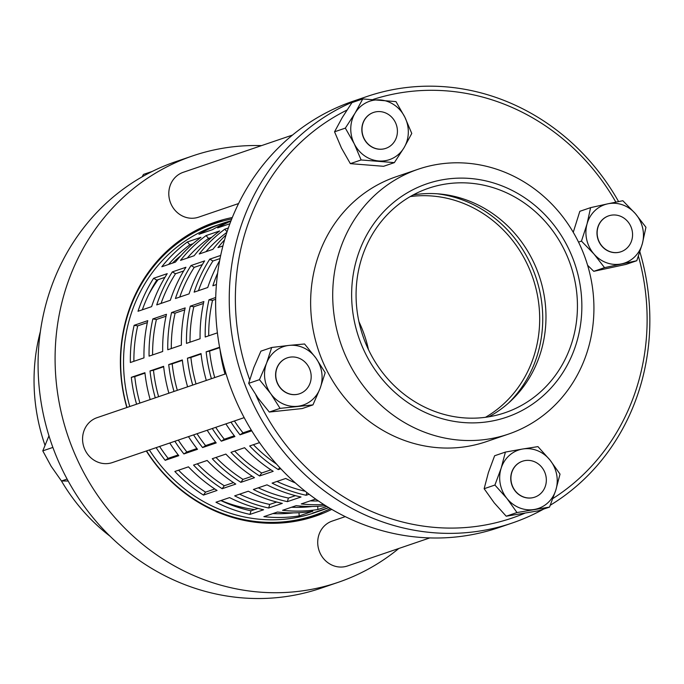<?xml version="1.0" encoding="UTF-8"?>
<svg xmlns="http://www.w3.org/2000/svg" width="684" height="684" viewBox="0 0 684 684"><rect width="100%" height="100%" fill="white"/><g stroke="black" fill="none" stroke-linecap="round" stroke-linejoin="round"><path stroke-width="1.03" d="M215.674 299.31L212.527 300.379A147.983 136.954 71.2 0 0 208.723 335.81M217.401 332.851L205.2 337.007A151.771 140.459 -108.8 0 1 208.979 299.797L215.716 297.497M208.979 299.797L212.527 300.379M203.447 303.474L193.82 306.757A147.983 136.954 71.2 0 0 190.015 342.188M190.272 306.175L203.875 301.533A151.771 140.459 71.2 0 0 200.096 338.751L186.484 343.385A151.771 140.459 -108.8 0 1 190.272 306.175L193.82 306.757M184.74 309.852L175.113 313.135A147.983 136.954 71.2 0 0 171.308 348.558M171.564 312.545L185.167 307.911A151.771 140.459 71.2 0 0 181.388 345.121L167.777 349.763A151.771 140.459 -108.8 0 1 171.564 312.545L175.113 313.135M166.032 316.222L156.405 319.505A147.983 136.954 71.2 0 0 152.6 354.936M152.848 318.924L166.46 314.289A151.771 140.459 71.2 0 0 162.681 351.499L149.069 356.133A151.771 140.459 -108.8 0 1 152.848 318.924L156.405 319.505M219.675 347.66L209.603 351.089A147.983 136.954 71.2 0 0 214.742 377.568M211.407 378.705A151.771 140.459 -108.8 0 1 206.141 351.824L219.598 347.241M206.141 351.824L209.603 351.089M219.992 349.319A151.771 140.459 71.2 0 0 225.01 374.062M201.087 353.996L190.896 357.467A147.983 136.954 71.2 0 0 196.034 383.946M192.7 385.075A151.771 140.459 -108.8 0 1 187.433 358.202L201.036 353.56A151.771 140.459 71.2 0 0 206.303 380.441M187.433 358.202L190.896 357.467M182.371 360.365L172.188 363.837A147.983 136.954 71.2 0 0 177.318 390.316M173.993 391.453A151.771 140.459 -108.8 0 1 168.726 364.572L182.329 359.938A151.771 140.459 71.2 0 0 187.596 386.819M168.726 364.572L172.188 363.837M163.664 366.744L153.481 370.215A147.983 136.954 71.2 0 0 158.611 396.694M155.285 397.832A151.771 140.459 -108.8 0 1 150.018 370.95L163.621 366.316A151.771 140.459 71.2 0 0 168.888 393.197M150.018 370.95L153.481 370.215M234.432 420.968A147.983 136.954 71.2 0 0 242.982 432.852L251.267 430.022M251.755 430.817L240.016 434.819A151.771 140.459 -108.8 0 1 230.995 422.139M240.016 434.819L242.982 432.852M225.891 423.875A151.771 140.459 71.2 0 0 234.911 436.554L221.308 441.189A151.771 140.459 -108.8 0 1 212.279 428.517M215.725 427.338A147.983 136.954 71.2 0 0 224.275 439.222L234.321 435.802M221.308 441.189L224.275 439.222M207.184 430.253A151.771 140.459 71.2 0 0 216.204 442.933L202.601 447.567A151.771 140.459 -108.8 0 1 193.572 434.887M197.018 433.716A147.983 136.954 71.2 0 0 205.568 445.6L215.614 442.18M202.601 447.567L205.568 445.6M188.476 436.631A151.771 140.459 71.2 0 0 197.496 449.303L183.893 453.945A151.771 140.459 -108.8 0 1 174.865 441.266M178.31 440.094A147.983 136.954 71.2 0 0 186.86 451.979L196.906 448.55M183.893 453.945L186.86 451.979M280.782 468.737L278.285 469.583A151.771 140.459 -108.8 0 1 249.677 445.968L259.527 442.616M253.396 444.703A147.983 136.954 71.2 0 0 276.558 464.12M278.285 469.583L279.713 467.582M230.97 452.346L244.573 447.712A151.771 140.459 71.2 0 0 273.181 471.327L259.578 475.961A151.771 140.459 -108.8 0 1 230.97 452.346M234.689 451.081A147.983 136.954 71.2 0 0 261.681 473.003L270.924 469.857M259.578 475.961L261.681 473.003M212.262 458.725L225.865 454.082A151.771 140.459 71.2 0 0 254.474 477.697L240.871 482.34A151.771 140.459 -108.8 0 1 212.262 458.725M215.982 457.451A147.983 136.954 71.2 0 0 242.974 479.381L252.216 476.235M240.871 482.34L242.974 479.381M193.555 465.094L207.158 460.46A151.771 140.459 71.2 0 0 235.766 484.075L222.163 488.709A151.771 140.459 -108.8 0 1 193.555 465.094M197.274 463.829A147.983 136.954 71.2 0 0 224.267 485.76L233.509 482.605M222.163 488.709L224.267 485.76M309.1 494.25L306.116 495.267A151.771 140.459 -108.8 0 1 272.087 483.109L285.698 478.475A151.771 140.459 71.2 0 0 295.385 482.947M276.986 481.442A147.983 136.954 71.2 0 0 305.261 491.266M306.116 495.267L306.868 492.531M253.379 489.488L266.991 484.845A151.771 140.459 71.2 0 0 301.011 497.003L287.408 501.646A151.771 140.459 -108.8 0 1 253.379 489.488M258.278 487.812A147.983 136.954 71.2 0 0 288.4 498.055L295.402 495.661M287.408 501.646L288.4 498.055M234.672 495.857L248.283 491.223A151.771 140.459 71.2 0 0 282.304 503.381L268.701 508.015A151.771 140.459 -108.8 0 1 234.672 495.857M239.571 494.19A147.983 136.954 71.2 0 0 269.693 504.424L276.695 502.039M268.701 508.015L269.693 504.424M323.814 504.527A151.771 140.459 -108.8 0 1 301.268 503.92L314.871 499.286A151.771 140.459 71.2 0 0 316.196 499.423M310.254 500.859A147.983 136.954 71.2 0 0 318.419 500.962M326.901 506.468L317.898 509.529A151.771 140.459 -108.8 0 1 282.56 510.298L296.163 505.656A151.771 140.459 71.2 0 0 325.635 505.681M291.546 507.237A147.983 136.954 71.2 0 0 312.28 506.485M317.898 509.529L317.692 506.322M229.875 223.745L217.64 227.909A151.771 140.459 -108.8 0 1 230.884 221.094M222.916 245.924L217.957 247.617A151.771 140.459 -108.8 0 1 224.566 239.862M226.053 234.92A151.771 140.459 71.2 0 0 212.852 249.352L199.241 253.995A151.771 140.459 -108.8 0 1 224.779 229.2L228.345 227.986M224.779 229.2L227.045 231.825M226.874 232.346A147.983 136.954 71.2 0 0 205.978 251.695M211.664 237.374L208.543 238.434A147.983 136.954 71.2 0 0 187.271 258.073M206.072 235.578L219.675 230.944A151.771 140.459 71.2 0 0 194.145 255.731L180.533 260.365A151.771 140.459 -108.8 0 1 206.072 235.578L208.543 238.434M143.973 357.877L130.362 362.511A151.771 140.459 -108.8 0 1 134.141 325.302L147.753 320.659A151.771 140.459 71.2 0 0 143.973 357.877M136.578 404.21A151.771 140.459 -108.8 0 1 131.311 377.329L144.914 372.694A151.771 140.459 71.2 0 0 150.181 399.567M131.311 377.329L134.774 376.593A147.983 136.954 71.2 0 0 139.904 403.073M144.957 373.122L134.774 376.593M231.064 220.624A151.771 140.459 71.2 0 0 212.536 229.653L198.933 234.287A151.771 140.459 -108.8 0 1 223.061 223.206A151.771 140.459 -108.8 0 1 229.927 221.069M187.365 241.956L200.968 237.322A151.771 140.459 71.2 0 0 175.437 262.109L161.826 266.743A151.771 140.459 -108.8 0 1 187.365 241.956L189.836 244.812A147.983 136.954 71.2 0 0 168.563 264.452M169.769 443.001A151.771 140.459 71.2 0 0 178.789 455.681L165.186 460.315L168.144 458.357L178.199 454.928M203.456 495.088A151.771 140.459 -108.8 0 1 174.847 471.473L188.451 466.839A151.771 140.459 71.2 0 0 217.059 490.454L203.456 495.088L205.559 492.129L214.802 488.983M249.993 514.394A151.771 140.459 -108.8 0 1 215.964 502.236L229.576 497.601A151.771 140.459 71.2 0 0 263.596 509.76L249.993 514.394L250.985 510.803L257.988 508.417M299.19 515.907A151.771 140.459 -108.8 0 1 263.853 516.668L277.456 512.034A151.771 140.459 71.2 0 0 312.793 511.273L299.19 515.907L298.985 512.701M327.721 508.015A151.771 140.459 -108.8 0 1 320.984 510.529A151.771 140.459 -108.8 0 1 312.725 513.034L326.328 508.4A151.771 140.459 71.2 0 0 328.893 507.682M165.186 460.315A151.771 140.459 -108.8 0 1 156.157 447.644M159.603 446.464A147.983 136.954 71.2 0 0 168.144 458.357M178.567 470.207A147.983 136.954 71.2 0 0 205.559 492.129M220.864 500.568A147.983 136.954 71.2 0 0 250.985 510.803M272.839 513.607A147.983 136.954 71.2 0 0 293.573 512.855M147.325 322.6L137.698 325.883A147.983 136.954 71.2 0 0 133.893 361.314M134.141 325.302L137.698 325.883M192.956 243.752L189.836 244.812M320.984 510.529L314.178 512.846A151.771 140.459 -108.8 0 1 202.832 501.141A151.771 140.459 -108.8 0 1 149.36 449.961M129.772 406.527A151.771 140.459 -108.8 0 1 216.264 225.523L223.061 223.206M216.418 284.553L212.844 285.775A151.771 140.459 -108.8 0 1 217.632 273.155M219.632 260.672A151.771 140.459 71.2 0 0 207.748 287.511L194.136 292.145A151.771 140.459 -108.8 0 1 209.74 259.159L220.676 255.431M204.636 260.895A151.771 140.459 71.2 0 0 189.04 293.889L175.429 298.523A151.771 140.459 -108.8 0 1 191.024 265.537L204.636 260.895M185.928 267.273A151.771 140.459 71.2 0 0 170.333 300.259L156.722 304.902A151.771 140.459 -108.8 0 1 172.317 271.907L185.928 267.273M167.221 273.651A151.771 140.459 71.2 0 0 151.617 306.637L138.014 311.271A151.771 140.459 -108.8 0 1 153.609 278.285L167.221 273.651M220.034 258.569L212.938 260.989A147.983 136.954 71.2 0 0 198.463 290.674M209.74 259.159L212.938 260.989M202.353 264.597L194.23 267.367A147.983 136.954 71.2 0 0 179.755 297.053M191.024 265.537L194.23 267.367M183.637 270.975L175.523 273.737A147.983 136.954 71.2 0 0 161.048 303.422M172.317 271.907L175.523 273.737M164.929 277.353L156.816 280.115A147.983 136.954 71.2 0 0 142.34 309.801M153.609 278.285L156.816 280.115M322.857 512.051A155.328 143.751 -108.8 0 1 315.298 515.685A155.328 143.751 -108.8 0 1 309.929 517.916M209.8 224.104A155.328 143.751 -108.8 0 1 223.617 220.846M231.714 218.974A154.148 142.657 71.2 0 0 214.819 223.506L204.61 226.985A154.148 142.657 71.2 0 0 197.471 229.653M296.779 521.046A154.148 142.657 71.2 0 0 304.064 518.797L314.264 515.317A154.148 142.657 71.2 0 0 330.415 508.588M398.815 548.482A225.292 208.5 -108.8 0 1 353.816 576.219A225.292 208.5 -108.8 0 1 338.067 582.375A225.292 208.5 -108.8 0 1 68.041 436.383A225.292 208.5 -108.8 0 1 192.717 155.875A225.292 208.5 -108.8 0 1 261.519 145.615M292.513 135.056L183.278 172.282A23.718 21.948 71.2 0 0 174.608 178.02A23.718 21.948 71.2 0 0 172.548 206.901A23.718 21.948 71.2 0 0 198.582 217.17L238.571 203.541M226.028 373.721L97.051 417.676A23.718 21.948 71.2 0 0 87.8 424.089A23.718 21.948 71.2 0 0 86.56 452.688A23.718 21.948 71.2 0 0 112.356 462.572L244.179 417.642M345.266 516.625L332.202 521.08A23.718 21.948 71.2 0 0 322.66 527.843A23.718 21.948 71.2 0 0 321.848 556.297A23.718 21.948 71.2 0 0 347.498 565.967L429.808 537.915M331.757 509.383A155.328 143.751 -108.8 0 1 326.353 511.914A155.328 143.751 -108.8 0 1 315.495 516.155A155.328 143.751 -108.8 0 1 146.308 450.995M126.822 407.527A155.328 143.751 -108.8 0 1 215.28 222.095A155.328 143.751 -108.8 0 1 232.295 217.529M338.067 582.375L321.061 588.172A225.292 208.5 -108.8 0 1 51.026 442.18A225.292 208.5 -108.8 0 1 175.711 161.672L192.717 155.875M40.365 331.578A184.979 171.188 71.2 0 0 44.947 445.139M61.432 480.929A184.979 171.188 71.2 0 0 110.124 536.273M49.026 435.674L42.784 450.867L51.146 466.266L61.475 480.989L68.178 481.006M52.882 447.421L42.784 450.867M67.117 479.065L61.475 480.989M152.352 171.385L143.46 174.411L142.118 176.84M522.448 461.247A18.972 17.562 71.2 0 0 515.214 491.069A18.972 17.562 71.2 0 0 534.683 497.165A18.972 17.562 71.2 0 1 534.58 497.2L534.751 497.148A18.972 17.562 71.2 0 0 546.097 483.143A18.972 17.562 71.2 0 0 539.787 465.137A18.972 17.562 71.2 0 0 522.508 461.23A18.972 17.562 71.2 0 0 512.008 484.853A18.972 17.562 71.2 0 0 534.751 497.148M522.422 461.255A18.972 17.562 71.2 0 0 522.337 461.29A18.972 17.562 71.2 0 0 511.837 484.905A18.972 17.562 71.2 0 0 534.58 497.2M522.67 449.012A30.831 28.531 71.2 0 0 501.15 468.224A30.831 28.531 71.2 0 0 506.938 498.456A30.831 28.531 71.2 0 0 534.247 509.477A30.831 28.531 71.2 0 0 555.767 490.266A30.831 28.531 71.2 0 0 549.979 460.033A30.831 28.531 71.2 0 0 522.67 449.012L537.957 446.618L549.979 460.033L560.025 474.115L555.767 490.266L549.534 507.083L516.984 512.547L506.938 498.456L494.917 485.041L501.15 468.224L505.408 452.081L522.67 449.012M505.408 452.081L494.626 455.758L488.393 472.576L484.144 488.718L494.181 502.8L506.203 516.215L538.761 510.751L549.534 507.083M516.984 512.547L506.203 516.215M494.917 485.041L484.144 488.718M638.42 256.201A220.547 204.106 -108.8 0 1 552.92 498.499M373.113 99.436A220.547 204.106 -108.8 0 1 615.856 202.131M249.703 379.731A220.547 204.106 -108.8 0 1 346.933 110.09M524.671 513.282A220.547 204.106 -108.8 0 1 255.859 394.984M508.451 434.109L486.375 441.633A139.921 129.49 -108.8 0 1 318.676 350.96A139.921 129.49 -108.8 0 1 396.104 176.754L418.18 169.23A139.921 129.49 -108.8 0 1 583.956 254.568A139.921 129.49 -108.8 0 1 518.233 430.287A139.921 129.49 -108.8 0 1 508.451 434.109A139.921 129.49 -108.8 0 1 340.752 343.445A139.921 129.49 -108.8 0 1 418.18 169.23M299.515 393.77A18.972 17.562 71.2 0 1 299.43 393.804A18.972 17.562 71.2 0 1 276.687 381.51A18.972 17.562 71.2 0 1 287.186 357.886A18.972 17.562 71.2 0 1 287.271 357.86A18.972 17.562 71.2 0 0 279.431 386.828A18.972 17.562 71.2 0 0 299.541 393.77M289.11 345.394A30.831 28.531 71.2 0 0 266.555 363.238A30.831 28.531 71.2 0 0 270.753 393.693A30.831 28.531 71.2 0 0 297.506 406.296A30.831 28.531 71.2 0 0 320.069 388.452A30.831 28.531 71.2 0 0 315.871 357.997A30.831 28.531 71.2 0 0 289.11 345.394L304.568 343.984L315.871 357.997L325.199 372.686L320.069 388.452L312.956 404.885L280.081 408.374L270.753 393.693L259.45 379.671L266.555 363.238L271.685 347.481L289.11 345.394M271.685 347.481L260.903 351.157L253.798 367.59L248.668 383.348L257.996 398.037L269.299 412.05L302.174 408.562L312.956 404.885M280.081 408.374L269.299 412.05M259.45 379.671L248.668 383.348M385.767 148.368A18.972 17.562 71.2 0 1 362.922 136.116A18.972 17.562 71.2 0 1 373.524 112.458A18.972 17.562 71.2 0 0 373.421 112.492A18.972 17.562 71.2 0 0 362.922 136.116A18.972 17.562 71.2 0 0 385.656 148.402A18.972 17.562 71.2 0 0 385.742 148.377M404.047 147.701A30.831 28.531 71.2 0 0 404.86 117.186A30.831 28.531 71.2 0 0 380.347 99.941A30.831 28.531 71.2 0 0 355.03 113.193A30.831 28.531 71.2 0 0 354.218 143.708A30.831 28.531 71.2 0 0 378.731 160.962A30.831 28.531 71.2 0 0 404.047 147.701L394.352 162.63L361.135 159.962L354.218 143.708L345.334 128.122L355.03 113.193L362.751 98.941L395.968 101.608L404.86 117.186L411.768 133.448L404.047 147.701M362.751 98.941L351.969 102.617L342.274 117.545L334.553 131.798L341.461 148.052L350.353 163.638L383.57 166.297L394.352 162.63M345.334 128.122L334.553 131.798M361.135 159.962L350.353 163.638M608.674 215.853A18.972 17.562 71.2 0 0 601.946 246.274A18.972 17.562 71.2 0 0 620.91 251.772A18.972 17.562 71.2 0 1 620.807 251.806L620.978 251.746A18.972 17.562 71.2 0 0 632.332 237.741A18.972 17.562 71.2 0 0 626.014 219.744A18.972 17.562 71.2 0 0 608.734 215.836A18.972 17.562 71.2 0 0 598.235 239.451A18.972 17.562 71.2 0 0 620.978 251.746M608.649 215.862A18.972 17.562 71.2 0 0 608.563 215.887A18.972 17.562 71.2 0 0 598.064 239.511A18.972 17.562 71.2 0 0 620.807 251.806M607.717 203.841A30.831 28.531 71.2 0 0 587.017 224.036A30.831 28.531 71.2 0 0 593.986 254.046A30.831 28.531 71.2 0 0 621.653 263.853A30.831 28.531 71.2 0 0 642.353 243.658A30.831 28.531 71.2 0 0 635.385 213.656A30.831 28.531 71.2 0 0 607.717 203.841L622.85 200.72L635.385 213.656L645.944 227.259L642.353 243.658L636.787 260.724L604.545 267.649L593.986 254.046L581.46 241.11L587.017 224.036L590.608 207.637L607.717 203.841M590.608 207.637L579.827 211.313L573.252 232.295M587.607 265.289L593.763 271.326L626.005 264.4L636.787 260.724M604.545 267.649L593.763 271.326M581.46 241.11L578.527 242.11M391.675 117.126A18.972 17.562 71.2 0 0 373.584 112.433A18.972 17.562 71.2 0 0 363.084 136.056A18.972 17.562 71.2 0 0 385.827 148.351A18.972 17.562 71.2 0 0 391.675 117.126M304.919 362.007A18.972 17.562 71.2 0 0 287.357 357.826A18.972 17.562 71.2 0 0 276.858 381.45A18.972 17.562 71.2 0 0 299.601 393.745A18.972 17.562 71.2 0 0 304.919 362.007M413.213 194.923A118.571 109.739 -108.8 0 1 539.163 275.823A118.571 109.739 -108.8 0 1 488.829 416.804M618.575 201.575A225.292 208.5 71.2 0 0 366.863 96.529A225.292 208.5 71.2 0 0 351.123 102.677A225.292 208.5 71.2 0 0 245.299 385.622A225.292 208.5 71.2 0 0 512.213 523.021A225.292 208.5 71.2 0 0 527.962 516.873A225.292 208.5 71.2 0 0 543.592 509.11M550.304 505.211A225.292 208.5 71.2 0 0 639.882 251.883M512.213 523.021L498.61 527.655A225.292 208.5 -108.8 0 1 228.584 381.672A225.292 208.5 -108.8 0 1 353.26 101.164L366.863 96.529M513.291 409.502A118.571 109.739 -108.8 0 1 505.006 412.734A118.571 109.739 -108.8 0 1 362.888 335.895A118.571 109.739 -108.8 0 1 428.5 188.262A118.571 109.739 -108.8 0 1 568.985 260.578A118.571 109.739 -108.8 0 1 513.291 409.502M515.155 413.854A123.317 114.125 -108.8 0 1 352.098 283.783A123.317 114.125 -108.8 0 1 533.007 203.858A123.317 114.125 -108.8 0 1 515.155 413.854M508.306 403.244A120.948 111.928 71.2 0 0 535.794 276.969A120.948 111.928 71.2 0 0 436.922 193.76M211.322 237.493A142.289 131.687 71.2 0 0 207.714 239.049M180.884 255.636A142.289 131.687 71.2 0 0 172.453 263.118M158.098 279.679A142.289 131.687 71.2 0 0 148.676 294.607M221.035 500.508A142.289 131.687 71.2 0 0 236.997 506.023A142.289 131.687 71.2 0 0 254.576 509.58M299.147 507.348A142.289 131.687 71.2 0 0 303.371 506.271M368.454 349.584A118.571 109.739 71.2 0 0 358.929 321.66M410.263 196.565A118.571 109.739 -108.8 0 1 532.87 277.969A118.571 109.739 -108.8 0 1 485.486 417.3M214.819 223.506A154.148 142.657 71.2 0 0 127.01 407.467M146.53 450.927A154.148 142.657 71.2 0 0 314.264 515.317"/></g></svg>
